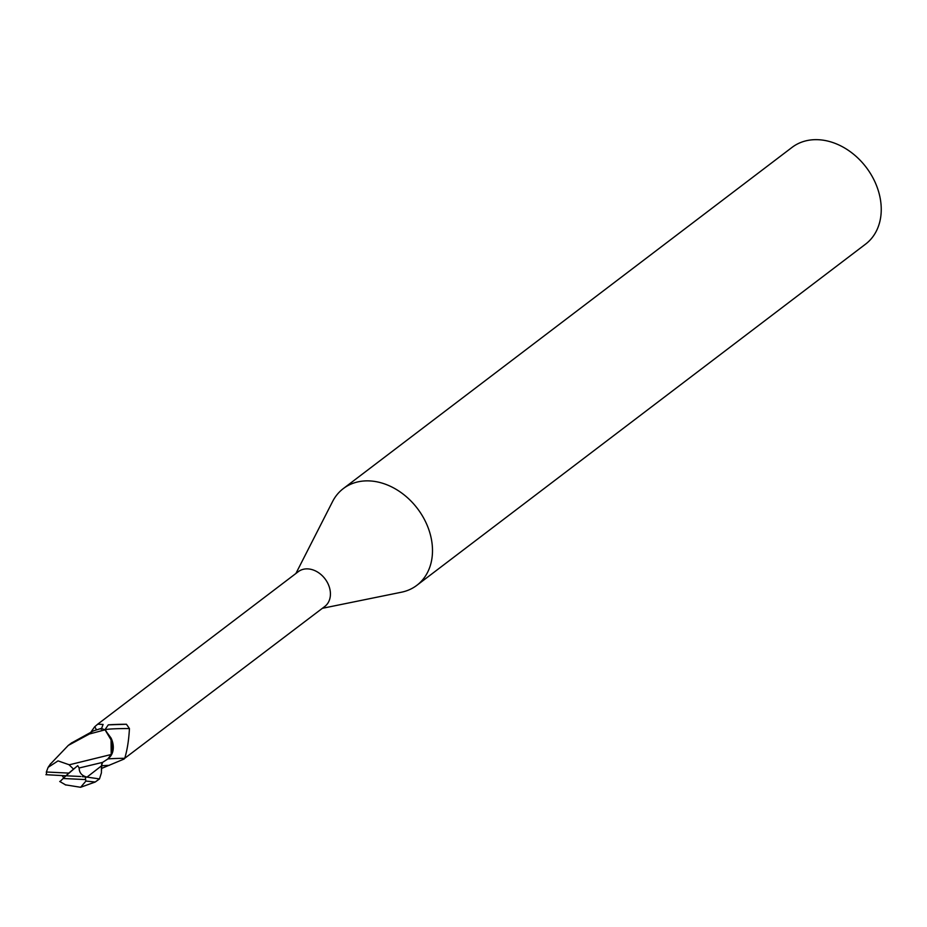 <?xml version="1.0" encoding="UTF-8"?>
<svg xmlns="http://www.w3.org/2000/svg" width="927" height="927" viewBox="0 0 927 927"><rect width="100%" height="100%" fill="white"/><g stroke="black" fill="none" stroke-linecap="round" stroke-linejoin="round"><path stroke-width="1.39" d="M322.376 608.309L401.495 592.202A60.753 46.953 -127.2 0 0 416.849 585.319A60.753 46.953 -127.2 0 0 426.35 523.442A60.753 46.953 -127.2 0 0 369.595 480.916A60.753 46.953 -127.2 0 0 343.303 488.599A60.753 46.953 -127.2 0 0 332.573 501.553L295.898 573.489M108.007 758.912A24.797 1.53 179.9 0 1 124.739 758.298L324.798 606.467A21.866 16.906 -127.2 0 0 328.216 584.195A21.866 16.906 -127.2 0 0 307.787 568.888A21.866 16.906 -127.2 0 0 298.32 571.646L97.741 724.161L103.106 724.439L101.24 729.364M416.849 585.319L865.598 244.114A60.753 46.953 -127.2 0 0 875.1 182.237A60.753 46.953 -127.2 0 0 818.332 139.71A60.753 46.953 -127.2 0 0 792.052 147.381L343.303 488.599M86.408 777.185L86.976 777.116C81.796 775.783 79.189 772.736 79.166 767.985L102.607 762.376L101.495 765.841L101.402 772.851L99.49 778.923L85.261 776.849A22.781 17.601 -127.2 0 1 85.597 779.584L85.933 781.067L95.226 782.017L99.49 778.923M101.854 763.35L101.518 770.233L101.622 764.265M124.218 758.981L101.31 768.541M91.136 731.762L94.647 726.814L97.741 724.161M106.35 731.415L104.983 729.653A23.534 1.448 179.9 0 1 129.432 728.541C128.83 739.989 127.266 749.908 124.739 758.298M104.983 729.653L108.297 724.856A24.705 1.518 179.9 0 1 126.431 724.254L129.432 728.541M108.563 758.495L110.522 756.27A19.548 15.11 -127.2 0 0 111.043 738.043L105.238 730.14L112.457 742.214L111.205 754.508L111.043 738.043M108.297 724.856L126.431 724.254M96.315 729.862A24.797 14.38 -24.7 0 0 94.647 726.814M108.436 758.587L102.607 762.376M107.81 758.993L111.252 754.358L107.81 758.993M110.522 756.27L111.275 754.497M111.437 754.08L112.654 743.118M50.174 764.346L68.262 745.424L89.363 734.01L104.913 729.862A22.781 17.601 -127.2 0 0 101.043 728.495L93.546 730.824L71.402 743.048M45.91 774.694L65.968 775.795L68.807 773.095L46.35 772.006A22.781 17.601 -127.2 0 0 46.686 774.74M46.35 772.006L48.123 767.347L58.03 760.882L69.293 764.798L111.205 754.508M59.722 781.461L65.817 785.018M62.097 775.609L63.778 777.869M65.261 784.81L80.614 787.29L85.933 781.067M86.026 776.896L82.202 776.664M73.534 769.132L68.807 764.532M79.166 767.985L77.729 765.644L68.807 773.095M80.707 776.49L65.968 775.795L63.129 778.495L85.597 779.584M63.129 778.495L59.942 781.646M65.968 775.795L77.729 765.644M101.483 765.772A34.229 2.109 179.9 0 1 109.305 765.343M86.987 777.116L101.483 765.876M71.912 742.654L68.274 745.424M95.226 782.017L80.614 787.29M50.649 763.674L48.123 767.347"/></g></svg>
